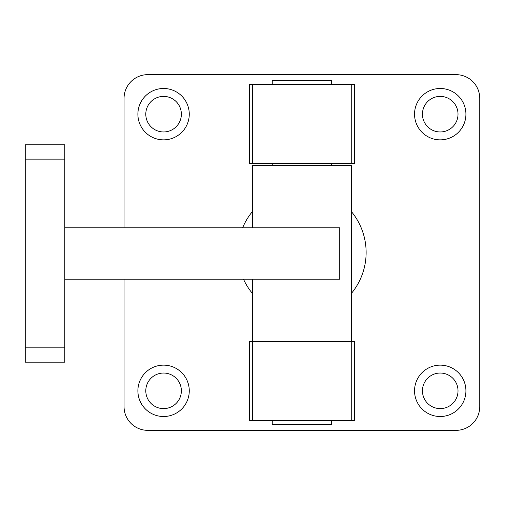 <?xml version="1.0" encoding="UTF-8"?>
<svg xmlns="http://www.w3.org/2000/svg" width="505" height="505" viewBox="0 0 505 505"><rect width="100%" height="100%" fill="white"/><g stroke="black" fill="none" stroke-linecap="round" stroke-linejoin="round"><path stroke-width="0.76" d="M272.258 84.531L272.258 80.579L331.545 80.579L331.545 84.531M272.258 420.469L272.258 424.421L331.545 424.421L331.545 420.469M272.258 165.552L272.258 163.576M124.053 227.799L124.053 98.368A23.716 23.716 0 0 1 147.769 74.652L456.034 74.652A23.716 23.716 0 0 1 479.75 98.368L479.75 406.632A23.716 23.716 0 0 1 456.034 430.348L147.769 430.348A23.716 23.716 0 0 1 124.053 406.632L124.053 279.177M422.445 114.174A17.782 17.782 0 0 0 449.122 129.577A17.782 17.782 0 0 0 449.122 98.772A17.782 17.782 0 0 0 422.445 114.174M465.919 114.174A25.692 25.692 0 0 1 427.381 136.419A25.692 25.692 0 0 1 427.381 91.929A25.692 25.692 0 0 1 465.919 114.174M145.793 390.826A17.782 17.782 0 0 0 172.47 406.228A17.782 17.782 0 0 0 172.47 375.423A17.782 17.782 0 0 0 145.793 390.826M189.268 390.826A25.692 25.692 0 0 1 150.73 413.071A25.692 25.692 0 0 1 150.73 368.581A25.692 25.692 0 0 1 189.268 390.826M145.793 114.174A17.782 17.782 0 0 0 172.47 129.577A17.782 17.782 0 0 0 172.47 98.772A17.782 17.782 0 0 0 145.793 114.174M189.268 114.174A25.692 25.692 0 0 1 150.73 136.419A25.692 25.692 0 0 1 150.73 91.929A25.692 25.692 0 0 1 189.268 114.174M422.445 390.826A17.782 17.782 0 0 0 449.122 406.228A17.782 17.782 0 0 0 449.122 375.423A17.782 17.782 0 0 0 422.445 390.826M465.919 390.826A25.692 25.692 0 0 1 427.381 413.071A25.692 25.692 0 0 1 427.381 368.581A25.692 25.692 0 0 1 465.919 390.826M242.621 227.799A64.223 64.223 0 0 1 252.5 211.462M351.303 211.462A64.223 64.223 0 0 1 351.303 293.538M252.5 293.538A64.223 64.223 0 0 1 243.479 279.177M354.371 341.424L249.432 341.424L249.432 420.469L354.371 420.469L354.371 341.424M351.259 163.576L354.371 163.576L354.371 84.531L249.432 84.531L249.432 163.576L351.259 163.576L351.259 84.531M64.773 347.844L25.25 347.844L25.25 362.173L64.773 362.173L64.773 144.802L25.25 144.802L25.25 159.132L64.773 159.132M25.25 347.844L25.25 159.132M252.5 279.177L252.5 341.424L351.303 341.424L351.303 165.552L252.5 165.552L252.5 227.799M64.773 279.177L339.758 279.177L339.758 227.799L64.773 227.799M351.259 420.469L351.259 341.424M252.544 420.469L252.544 341.424M252.544 163.576L252.544 84.531M331.545 165.552L331.545 163.576"/></g></svg>
